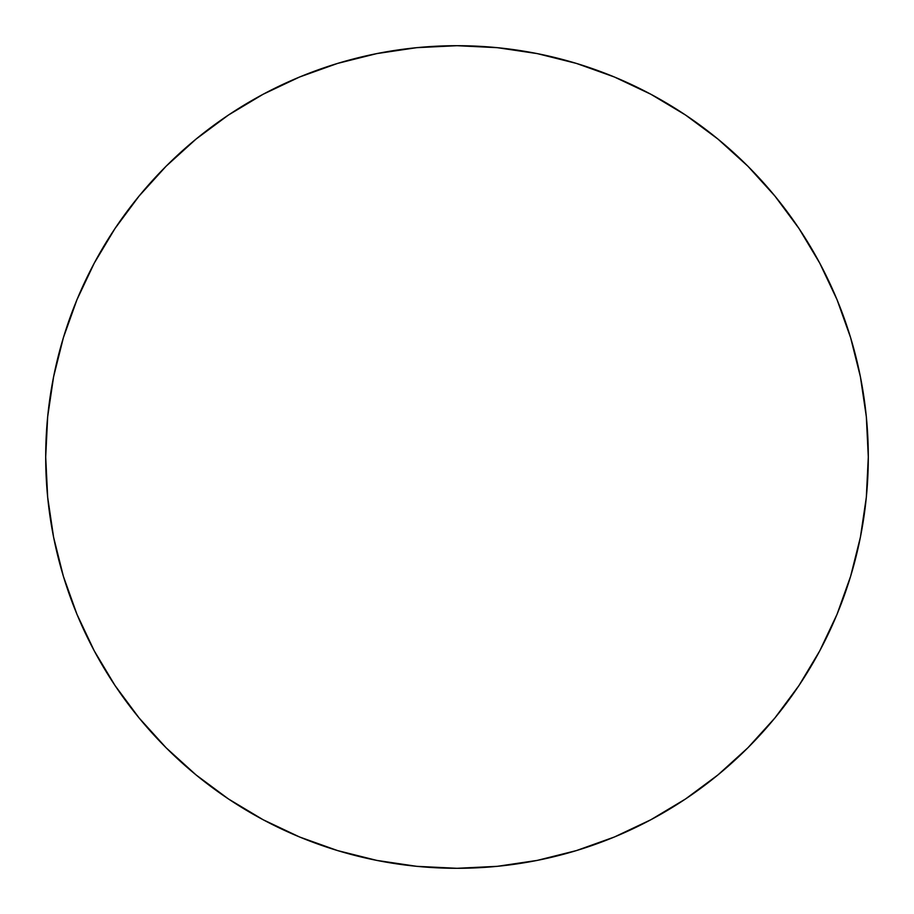 <?xml version="1.0" encoding="UTF-8"?>
<svg xmlns="http://www.w3.org/2000/svg" width="914" height="914" viewBox="0 0 914 914"><rect width="100%" height="100%" fill="white"/><g stroke="black" fill="none" stroke-linecap="round" stroke-linejoin="round"><path stroke-width="0.69" stroke-dasharray="4.57 3.43" d="M819.698 650.962L836.996 614.402L850.591 576.391L860.394 537.238L866.323 497.319L868.3 457A411.3 411.3 0 0 0 457 45.7A411.3 411.3 0 0 0 45.7 457A411.3 411.3 0 0 0 457 868.3A411.3 411.3 0 0 0 868.3 457L866.323 416.681L860.394 376.762L850.591 337.609M836.996 299.598L819.732 263.118L798.985 228.489L774.935 196.076L747.835 166.165L717.924 139.065L685.271 114.867M650.962 94.302L614.402 77.005L576.391 63.409L537.238 53.606L497.319 47.677L457 45.7L416.681 47.677L376.762 53.606L337.609 63.409M299.598 77.005L263.118 94.268L228.489 115.015L196.076 139.065L166.165 166.165L139.065 196.076L114.867 228.728M94.302 263.038L77.005 299.598L63.409 337.609L53.606 376.762L47.677 416.681L45.7 457L47.677 497.319L53.606 537.238L63.409 576.391M77.005 614.402L94.268 650.882L115.015 685.511L139.065 717.924L166.165 747.835L196.076 774.935L228.728 799.133M263.038 819.698L299.598 836.996L337.609 850.591L376.762 860.394L416.681 866.323L457 868.3L497.319 866.323L537.238 860.394L576.391 850.591M614.402 836.996L650.882 819.732L685.511 798.985L717.924 774.935L747.835 747.835L774.935 717.924L799.133 685.271"/><path stroke-width="1.37" d="M45.7 457A411.3 411.3 0 0 1 457 45.7A411.3 411.3 0 0 1 868.3 457A411.3 411.3 0 0 1 457 868.3A411.3 411.3 0 0 1 45.7 457L47.677 497.319L53.606 537.238L63.409 576.391L77.005 614.402L94.268 650.882L115.015 685.511L139.065 717.924L166.165 747.835L196.076 774.935L228.489 798.985L263.118 819.732L299.598 836.996L337.609 850.591L376.762 860.394L416.681 866.323L457 868.3L497.319 866.323L537.238 860.394L576.391 850.591L614.402 836.996L650.882 819.732L685.511 798.985L717.924 774.935L747.835 747.835L774.935 717.924L798.985 685.511L819.732 650.882L836.996 614.402L850.591 576.391L860.394 537.238L866.323 497.319L868.3 457L866.323 416.681L860.394 376.762L850.591 337.609L836.996 299.598L819.732 263.118L798.985 228.489L774.935 196.076L747.835 166.165L717.924 139.065L685.511 115.015L650.882 94.268L614.402 77.005L576.391 63.409L537.238 53.606L497.319 47.677L457 45.7L416.681 47.677L376.762 53.606L337.609 63.409L299.598 77.005L263.118 94.268L228.489 115.015L196.076 139.065L166.165 166.165L139.065 196.076L115.015 228.489L94.268 263.118L77.005 299.598L63.409 337.609L53.606 376.762L47.677 416.681L45.7 457M850.591 337.609L836.996 299.598M685.511 115.015L650.882 94.268M337.609 63.409L299.598 77.005M115.015 228.489L94.268 263.118M63.409 576.391L77.005 614.402M228.489 798.985L263.118 819.732M576.391 850.591L614.402 836.996M798.985 685.511L819.732 650.882"/></g></svg>
